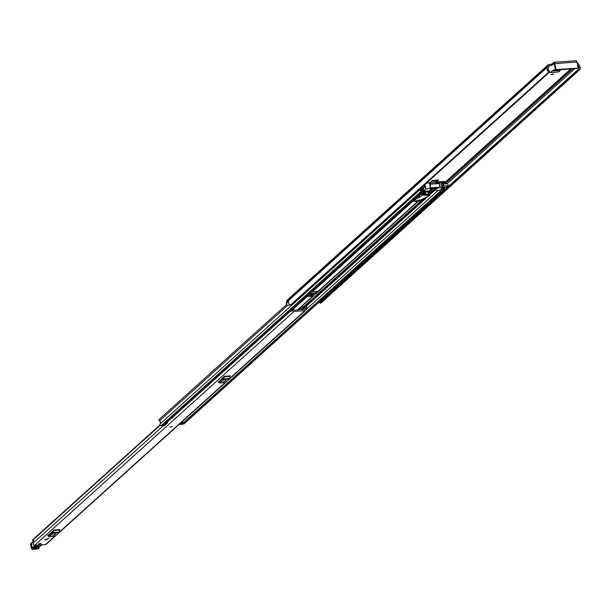 <?xml version="1.0" encoding="UTF-8"?>
<svg xmlns="http://www.w3.org/2000/svg" width="610" height="610" viewBox="0 0 610 610"><rect width="100%" height="100%" fill="white"/><g stroke="black" fill="none" stroke-linecap="round" stroke-linejoin="round"><path stroke-width="0.91" d="M550.678 64.401L551.905 64.019L552.149 65.186L550.921 65.575L550.678 64.401L548.947 64.53A1.967 1.7 -132 0 0 548.016 64.912L287.302 299.99A1.967 1.7 48 0 0 286.837 301.576L286.875 301.775A0.48 0.412 -132 0 1 286.822 302.102A3.637 3.149 48 0 0 286.296 303.582L286.342 303.582A1.723 1.487 -132 0 0 288.797 305.152L289.712 304.695M552.149 65.186L554.01 63.547L555.405 69.151L555.87 68.732L554.795 63.608A1.967 0.816 -94.1 0 0 553.926 62.304A1.967 0.816 -94.1 0 0 553.674 62.418L551.905 64.019M559.454 69.776L558.829 70.501L552.195 70.974M437.279 179.942L436.135 181.139L431.102 181.498M551.875 74.633L553.56 73.955L551.127 74.466L551.875 74.633M310.376 292.754L311.23 291.976M310.764 295.286L312.16 294.028L308.683 294.272M320.753 289.475L315.919 293.829L314.996 294.119L314.646 293.135A1.487 1.281 48 0 0 313.944 293.433L314.234 293.158A1.433 1.243 -132 0 1 314.699 293.029L309.674 293.379M549.404 72.163L291.237 304.947A0.717 0.618 -132 0 1 290.314 305.175L548.84 72.064A0.717 0.618 48 0 0 549.77 71.835L549.587 71.24A2.394 2.066 -132 0 1 548.504 67.786A1.723 1.487 48 0 0 548.718 66.612L548.68 66.421A0.717 0.618 -132 0 1 549.191 65.697L550.921 65.575M438.422 179.935L435.883 182.588A1.243 0.518 -94.1 0 0 436.135 181.139M437.866 179.904L438.498 180.232L431.987 180.697L429.371 183.053L435.883 182.588M561.131 69.654L558.585 71.957A1.243 0.518 -94.1 0 0 558.829 70.501M555.634 69.616L553.079 70.173L550.464 72.529L558.585 71.957M320.517 301.203L318.702 302.842A1.723 1.487 -132 0 1 317.856 303.185M320.532 301.111A1.723 1.487 -132 0 1 320.006 301.248M577.586 65.125A1.723 1.487 48 0 0 578.067 65.682A2.394 2.066 -132 0 1 578.433 69.182L578.509 69.792A0.717 0.618 48 0 0 579.5 69.883A3.637 3.149 -132 0 0 578.699 64.805A0.48 0.412 48 0 1 578.501 64.492L578.463 64.302A1.967 1.7 -132 0 0 577.083 62.7M320.555 300.753A2.394 2.066 -132 0 1 319.975 302.232M579.416 69.959L320.974 302.995A0.717 0.618 -132 0 1 319.983 302.903L578.509 69.792M290.314 305.175A3.637 3.149 -132 0 1 288.477 301.614L286.296 303.582M548.84 72.064A3.637 3.149 -132 0 1 547.528 67.024A0.48 0.412 48 0 0 547.589 66.696L547.551 66.498A1.967 1.7 -132 0 1 548.016 64.912M558.722 69.83L558.806 70.364M435.952 180.041L436.112 180.995M578.425 69.7L319.983 302.903M575.825 60.847A1.967 0.816 85.9 0 1 576.069 60.733A1.967 0.816 85.9 0 1 576.938 62.029L578.013 67.161A0.961 0.831 48 0 1 577.784 67.931L577.319 68.35A0.961 0.831 -132 0 1 576.869 68.541L577.334 68.122A0.961 0.831 48 0 0 577.784 67.931M555.87 68.732A0.961 0.831 48 0 0 556.922 69.57L577.334 68.122M556.922 69.57L556.457 69.99L576.869 68.541M556.457 69.99A0.961 0.831 -132 0 1 555.405 69.151M288.477 301.66L286.342 303.582M319.899 302.812L578.417 69.204L319.892 302.308M314.234 293.158L311.458 295.24M312.16 294.028A2.875 2.486 48 0 0 313.09 293.768M172.378 426.542L169.938 427.046M47.161 539.484L44.812 539.819L47.161 539.484M40.954 543.64L38.605 543.975L40.954 543.64M55.121 536.213L46.261 544.212A1.487 1.281 -132 0 1 45.559 544.501L34.701 545.271A1.487 1.281 -132 0 1 33.23 542.999A2.036 1.761 48 0 0 32.574 540.308L32.612 539.812A0.717 0.618 -132 0 1 32.818 539.629M305.907 307.951L306.136 307.745A0.961 0.831 48 0 0 305.831 308.782L305.923 309.003A1.487 1.281 -132 0 1 304.909 310.65L294.058 311.42A1.487 1.281 -132 0 1 292.396 309.964L292.388 309.735A0.961 0.831 -132 0 0 292.182 309.156M47.9 535.694L53.993 529.953L59.856 529.533A1.151 0.48 -94.1 0 0 59.627 530.037L53.771 530.456A1.151 0.48 85.9 0 1 53.993 529.953M218.311 382.035L224.404 376.294L230.267 375.874A1.151 0.48 -94.1 0 0 230.046 376.378L224.183 376.797A1.151 0.48 85.9 0 1 224.404 376.294M47.58 538.706L49.074 538.081L47.58 538.706M306.136 307.745L306.899 307.31L306.228 306.266L305.457 306.708A2.242 1.937 48 0 0 304.748 309.087L293.814 310.246L293.57 309.88A2.242 1.937 -132 0 0 292.991 308.431M290.566 311.123A1.487 1.281 -132 0 0 290.512 311.657L292.396 309.964M301.973 309.666A3.279 2.837 48 0 1 301.828 306.883A0.717 0.618 -132 0 1 302.819 306.746L303.056 307.219A2.036 1.761 48 0 0 302.941 309.171M304.748 309.087L304.283 309.506M48.48 534.924L49.166 535.374L52.811 532.088L53.108 530.746M55.426 534.459L52.811 535.1L55.068 534.779L55.365 534.169M47.603 535.717A1.151 0.48 85.9 0 1 47.748 535.649A1.151 0.48 85.9 0 1 47.931 535.717L48.914 536.541A1.723 0.717 -94.1 0 0 49.189 536.647A1.723 0.717 -94.1 0 0 49.41 536.548L53.055 533.262A1.723 0.717 -94.1 0 0 53.39 532.507L59.246 532.088L59.627 530.037M59.246 532.088A1.723 0.717 85.9 0 1 58.911 532.843L53.055 533.262M49.41 536.548L55.266 536.129L58.911 532.843M55.266 536.129A1.723 0.717 85.9 0 1 55.053 536.228A1.723 0.717 85.9 0 1 54.824 536.159M53.39 532.507L53.771 530.456M218.898 381.258L219.577 381.715L223.222 378.429L223.527 377.087M225.837 380.8L223.222 381.441L225.479 381.12L225.776 380.51M218.014 382.051A1.151 0.48 85.9 0 1 218.159 381.99A1.151 0.48 85.9 0 1 218.35 382.058L219.325 382.882A1.723 0.717 -94.1 0 0 219.608 382.988A1.723 0.717 -94.1 0 0 219.821 382.889L223.466 379.603A1.723 0.717 -94.1 0 0 223.801 378.848L229.665 378.429L230.046 376.378M229.665 378.429A1.723 0.717 85.9 0 1 229.329 379.184L223.466 379.603M219.821 382.889L225.685 382.47L229.329 379.184M225.685 382.47A1.723 0.717 85.9 0 1 225.464 382.569A1.723 0.717 85.9 0 1 225.242 382.5M223.801 378.848L224.183 376.797M290.604 311.58L292.388 309.735M290.39 310.772A0.961 0.831 -132 0 1 290.596 311.352M305.77 308.332L306.899 307.31M303.673 308.317A2.242 1.937 48 0 0 302.819 309.606M48.342 538.134L48.449 538.645M34.107 547.795L36.348 547.666L38.582 545.767M37.477 545.843L35.99 547.086L34.213 547.185M33.397 541.459A27.29 7.678 -11.8 0 1 31.262 543.434L32.429 548.527A1.914 0.541 168.2 0 0 33.161 549.244L38.598 548.558A1.578 0.442 168.2 0 0 38.552 548.161A2.394 0.671 -11.8 0 1 38.499 547.574L42.059 544.745M40.778 545.47L40.451 545.942M41.968 544.631L41.64 545.096M32.01 548.931A2.394 0.671 -11.8 0 1 31.453 548.634A2.394 0.671 -11.8 0 1 31.972 548.062L31.163 543.159L30.515 544.135A2.394 0.671 168.2 0 1 31.034 543.563L31.56 542.984A27.77 7.808 168.2 0 0 33.375 541.398M35.738 546.468L39.17 546.27L37.027 548.054L33.603 548.253L35.738 546.468A0.717 0.61 50.2 0 0 36.059 546.346L36.059 546.346A0.717 0.61 50.2 0 0 36.173 546.209M39.36 544.135L38.605 543.975L40.291 543.296L41.045 543.464L39.36 544.135M45.567 539.98L44.812 539.819L46.497 539.141L47.252 539.309L45.567 539.98M416.599 196.969A1.487 1.281 48 0 0 417.408 197.152L417.941 197.114M311.74 291.519A1.487 1.281 48 0 0 312.549 291.702L318.107 291.313A1.487 1.281 48 0 0 318.969 290.833L418.102 201.452M417.514 196.145L419.634 195.993M314.996 294.119L313.601 295.675A1.487 1.281 -132 0 1 312.739 296.147L307.181 296.544A1.487 1.281 -132 0 1 306.373 296.361M313.944 293.433A1.487 1.281 48 0 0 313.776 293.616L312.534 295.164L307.287 295.53M441.853 186.492L442.959 185.493A1.99 1.716 48 0 0 442.105 183.686A1.098 0.953 -132 0 1 441.655 182.969L440.855 182.619M438.682 182.771L437.538 183.686M314.79 293.128L317.345 291.366M442.517 182.527L444.24 182.451A3.401 2.936 48 0 0 443.874 184.868L443.866 184.868A3.042 2.631 48 0 0 442.631 182.931L442.563 182.68A1.243 1.075 48 0 0 441.19 181.589L438.11 181.81A1.487 1.281 48 0 0 437.248 182.283L436.348 183.77M428.54 182.863A1.487 1.281 48 0 0 427.557 182.558L427.015 182.596M421.624 194.399L420.359 194.491A1.487 1.281 -132 0 1 419.55 194.308M441.175 189.108A1.098 0.953 48 0 0 442.12 189.527L443.752 189.413A1.098 0.953 48 0 0 444.103 187.605A2.349 2.028 -132 0 1 443.836 187.354L446.284 187.178L447.892 185.722A0.48 0.412 48 0 0 448.236 185.242L448.19 185.021A1.433 1.243 48 0 0 446.604 183.762L444.766 183.892A2.349 2.028 48 0 1 445.071 183.091A1.098 0.953 -132 0 0 443.988 181.391L441.991 181.826M442.059 187.476L442.288 187.461A3.042 2.631 -132 0 1 442.158 187.941M441.861 188.49L443.561 188.345A3.401 2.936 -132 0 1 442.746 187.43L443.836 187.354M419.848 189.062L420.511 189.008A2.349 2.028 -132 0 1 420.351 189.298A1.098 0.953 48 0 0 421.441 190.999L423.065 190.884A1.098 0.953 48 0 0 423.393 189.062A1.99 1.716 -132 0 1 422.921 188.559M423.592 190.671L163.343 425.33A1.098 0.953 -132 0 1 162.824 425.544L161.192 425.658A1.098 0.953 -132 0 1 160.11 423.958A2.349 2.028 48 0 0 159.469 420.892A1.098 0.953 -132 0 1 159.301 419.306L286.669 304.459M420.511 189.008L421.601 188.932A3.401 2.936 -132 0 1 421.182 189.939L422.875 189.817A3.042 2.631 -132 0 1 422.051 188.902L424.064 187.422A0.48 0.412 48 0 0 424.362 186.82A1.99 1.716 48 0 1 424.453 184.944A1.098 0.953 -132 0 0 424.499 184.868M167.422 421.655L167.521 421.99A1.296 1.121 48 0 1 167.384 422.982L164.845 425.399L163.488 425.498L164.082 424.667M442.547 182.497L442.341 181.505M442.959 185.493A0.48 0.412 48 0 0 443.5 186.035L447.892 185.722M421.457 187.605L424.064 187.422M444.271 189.199L184.029 423.858A1.098 0.953 -132 0 1 183.503 424.072L181.879 424.186A1.098 0.953 -132 0 1 181.452 424.125M163.838 425.772L166.126 423.706L165.783 423.432L163.488 425.498M166.126 423.706L167.132 423.332M166.37 422.6L165.783 423.432M181.803 421.99L183.274 422.486L180.987 424.552L179.508 424.057M183.274 422.486L182.489 421.373M179.858 424.331L182.146 422.265M421.601 188.932L422.051 188.902M442.288 187.461L442.746 187.43M423.958 194.361L427.854 194.087M434.228 190.373L430.538 190.633L434.228 190.373M428.258 192.348A1.914 0.541 168.2 0 0 430.851 191.311A1.914 0.541 168.2 0 0 429.692 191.06A1.914 0.541 168.2 0 0 427.099 192.097A1.914 0.541 168.2 0 0 428.258 192.348M427.9 191.456A1.914 0.541 168.2 0 0 428.075 191.448A1.914 0.541 168.2 0 0 429.859 191.052M434.251 187.941L429.943 188.376M425.666 189.39L430.82 187.773L440.016 187.118L442.197 188.147L439.474 190.274L423.851 191.387L425.666 189.39L424.682 184.7M439.284 187.834L435.342 188.078L439.223 187.544M438.369 183.625L438.643 183.137M441.053 182.794L439.581 181.963L438.544 183.618L430.812 184.167L428.289 182.771L426.047 183.473M432.726 189.313L429.837 189.771L432.162 189.313M436.836 189.054L433.962 189.481L436.287 189.016M437.553 188.406L430.553 189.13L437.004 188.368M429.943 188.505L433.748 188.231M437.683 183.679L439.581 181.963M426.321 191.212L424.789 192.6L423.287 192.958L422.471 194.323L422.006 192.097M421.731 193.667L421.319 194.354L422.295 194.483L430.111 193.927L432.627 192.287L431.712 192.135L433.268 190.716M421.319 194.346L421.037 193.012M431.613 192.485L429.661 192.623L428.403 193.751L429.707 193.66L431.613 192.485M424.011 193.027L423.409 194.11L424.712 194.01L425.963 192.882L424.011 193.027M424.499 192.989L424.712 194.01M429.516 192.745L429.707 193.66M415.44 201.483A3.256 0.915 -11.8 0 1 413.946 201.033A3.256 0.915 -11.8 0 1 414.159 200.598L416.333 198.761L422.989 195.131L429.722 195.452L419.627 200.545A2.158 0.61 168.2 0 0 418.323 200.24A2.158 0.61 168.2 0 0 415.402 201.407A2.158 0.61 168.2 0 0 416.714 201.696A2.158 0.61 168.2 0 0 419.627 200.53L419.474 199.805M429.722 195.452L429.417 193.972M428.738 194.026L429.028 195.413M428.883 194.743L428.655 195.398M423.432 194.399L428.517 194.727M422.989 195.131L422.844 194.445M422.684 194.453L422.844 195.215M416.333 198.761L416.188 198.082L419.749 196.55M414.991 199.737L414.853 199.058L416.188 198.082M414.159 200.598L414.022 199.92L414.853 199.058M414.022 199.92A3.256 0.915 168.2 0 0 413.809 200.354L413.946 201.033M428.502 194.041L428.647 194.727M570.746 68.976L445.163 182.207M549.191 65.697L548.672 66.162M289.521 304.497L288.797 305.152M574.734 68.694L447.061 183.808M572.645 68.838L445.071 183.869M572.363 68.861L444.789 183.892M547.528 67.024L286.822 302.102M547.589 66.696L286.875 301.775M547.551 66.498L286.837 301.576M554.795 63.608L576.938 62.029M304.909 310.65L229.65 378.513M225.113 382.592L59.231 532.172M54.702 536.251L45.559 544.501M294.058 311.42L34.701 545.271M160.224 425.208L32.574 540.308M290.528 311.001L167.498 421.929M163.518 425.521L33.23 542.999M301.828 306.883L298.458 309.918M223.435 377.567L220.065 380.602M53.024 531.226L49.654 534.261M32.49 539.987L160.064 424.957M32.704 539.705L160.033 424.888L32.612 539.812M48.968 534.49L50.249 534.398M55.068 534.779L54.931 534.124M219.379 380.823L220.667 380.731M225.479 381.12L225.342 380.465M32.429 548.527L32.2 547.933A27.29 7.678 168.2 0 0 34.587 545.622A4.788 1.35 168.2 0 0 34.717 545.271A0.48 0.457 -26.3 0 0 35.235 545.454A5.269 1.479 -11.8 0 1 35.136 546.019A27.77 7.808 -11.8 0 1 32.688 548.382M34.518 545.271L34.587 545.622A0.48 0.442 35.1 0 0 35.136 546.019M38.72 547.483A1.914 0.541 168.2 0 0 38.88 547.574A2.059 0.58 -11.8 0 1 39.109 547.765A2.059 0.58 -11.8 0 1 38.926 548.085A0.48 0.404 -129.8 0 1 38.811 548.474L38.811 548.474A0.48 0.404 -129.8 0 1 38.598 548.558M38.834 547.383L38.88 547.574A0.48 0.419 110 0 1 38.552 548.161M36.348 547.666A0.717 0.61 50.2 0 0 37.027 548.054M33.603 548.253A0.717 0.61 50.2 0 0 33.916 548.131L33.916 548.131A0.717 0.61 50.2 0 0 34.099 547.841M38.491 545.881A0.717 0.61 50.2 0 0 39.17 546.27M35.586 546.743A0.717 0.61 -129.8 0 1 35.99 547.086M417.408 197.152L416.668 197.815M413.816 200.393L312.549 291.702M417.637 201.559L318.107 291.313M307.181 296.544L293.357 309.011M312.739 296.147L297.383 309.994M314.851 294.127L314.424 294.508M422.997 199.173L302.911 307.448M438.315 182.802L437.896 183.183M313.243 296.002L297.749 309.971M313.776 293.616L312.023 295.194M421.19 193.744L420.359 194.491M438.064 182.939L437.248 182.283L435.532 183.831M420.351 189.298L160.11 423.958M287.737 305.236L159.469 420.892M443.752 189.413L183.503 424.072M438.216 190.366L305.991 309.59M442.12 189.527L181.879 424.186M442.105 183.686L441.404 184.327M434.396 190.64L432.703 192.165M432.421 192.424L429.623 194.948M428.022 196.389L306.045 306.373M441.655 182.969L441.205 183.374M424.712 198.25L302.72 308.241M441.609 182.748L441.152 183.152M423.965 198.654L302.743 307.958M421.441 190.999L161.192 425.658M423.065 190.884L162.824 425.544M444.194 182.382L443.096 183.374M444.24 182.451L443.15 183.442M443.5 186.035L442.036 187.361M315.713 292.838L315.919 293.829M425.917 189.268L424.918 184.487M441.038 182.71L442.166 188.109M423.592 191.258L423.485 190.762M429.493 183.206L430.462 187.842M439.116 182.802L440.016 187.118M440.267 187.14L439.307 182.512M430.82 187.773L429.92 183.457M424.789 192.6L424.522 191.342M423.927 192.729L423.637 191.38M422.928 191.266L423.287 192.958M421.418 194.376L421.113 192.897M432.597 192.135L432.452 191.456M432.307 191.586L432.414 192.127M424.476 192.691L424.202 191.365M419.878 196.847L419.383 194.46M419.497 197.274L419.36 196.595M418.773 196.656L418.917 197.335M419.245 197.259L419.1 196.588M579.462 69.921L320.929 303.033M549.625 72.041L291.092 305.152M576.069 60.733L553.926 62.304M301.958 306.708L298.389 309.926M223.451 377.498L219.996 380.609M53.032 531.158L49.585 534.268M305.61 310.353L229.459 379.023M225.54 382.554L59.04 532.683M50.462 534.207L49.174 534.299M49.189 536.647L55.053 536.228M220.873 380.548L219.585 380.64M219.608 382.988L225.464 382.569M303.383 308.53L305.168 306.914M30.515 544.135L31.453 548.634L33.1 549.267L37.347 548.977M37.34 548.977L38.811 548.474L38.994 547.246M38.666 547.391L41.831 545.035M31.377 543.045L33.718 540.795M34 547.948L36.059 546.346L38.575 545.653M418.163 201.437L318.809 291.016M313.441 295.858L297.794 309.964M437.408 182.1L435.487 183.831M424.293 187.331L422.684 188.78M448.121 185.631L446.512 187.087M442.197 188.147L441.068 182.748M423.561 191.326L423.447 190.793M432.703 192.188L432.536 191.38M419.322 194.514L419.825 196.908M415.257 200.69L415.402 201.407"/></g></svg>
